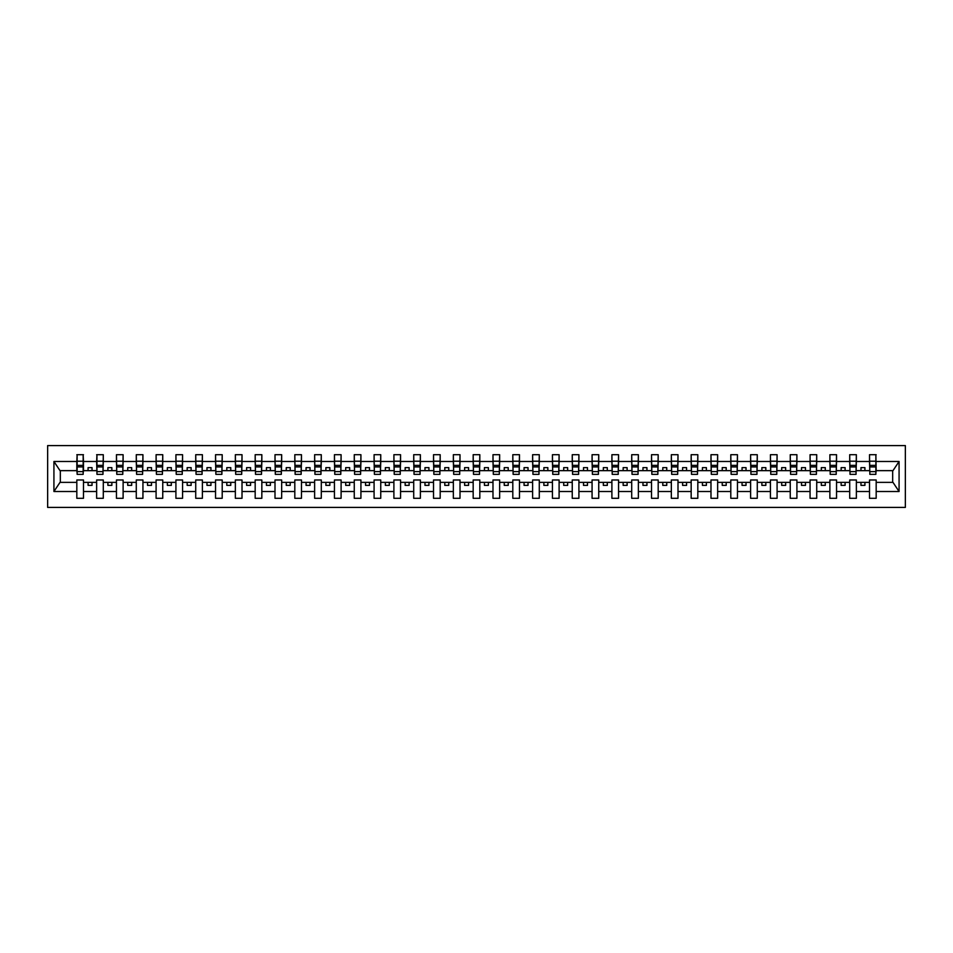 <?xml version="1.0" encoding="UTF-8"?>
<svg xmlns="http://www.w3.org/2000/svg" width="953" height="953" viewBox="0 0 953 953"><rect width="100%" height="100%" fill="white"/><g stroke="black" fill="none" stroke-linecap="round" stroke-linejoin="round"><path stroke-width="1.43" d="M47.65 507.413L905.35 507.413L905.35 445.587L47.65 445.587L47.65 507.413M875.867 473.01L876.176 470.639L892.985 470.639L899.072 461.478L899.072 491.522L876.176 491.522L876.176 479.99L869.517 479.99L869.517 482.361L856.366 482.361L856.366 479.99L849.707 479.99L849.707 482.361L836.543 482.361L836.543 479.99L829.884 479.99L829.884 482.361L816.721 482.361L816.721 479.99L810.062 479.99L810.062 482.361L796.911 482.361L796.911 479.99L790.251 479.99L790.251 482.361L777.088 482.361L777.088 479.99L770.429 479.99L770.429 482.361L757.278 482.361L757.278 479.99L750.619 479.99L750.619 482.361L737.455 482.361L737.455 479.99L730.796 479.99L730.796 482.361L717.645 482.361L717.645 479.99L710.986 479.99L710.986 482.361L697.822 482.361L697.822 479.99L691.163 479.99L691.163 482.361L678 482.361L678 479.99L671.341 479.99L671.341 482.361L658.189 482.361L658.189 479.99L651.53 479.99L651.53 482.361L638.367 482.361L638.367 479.99L631.708 479.99L631.708 482.361L618.557 482.361L618.557 479.99L611.897 479.99L611.897 482.361L598.734 482.361L598.734 479.99L592.075 479.99L592.075 482.361L578.912 482.361L578.912 479.99L572.253 479.99L572.253 482.361L559.101 482.361L559.101 479.99L552.442 479.99L552.442 482.361L539.279 482.361L539.279 479.99L532.62 479.99L532.62 482.361L519.468 482.361L519.468 479.99L512.809 479.99L512.809 482.361L499.646 482.361L499.646 479.99L492.987 479.99L492.987 482.361L479.824 482.361L479.824 479.99L473.176 479.99L473.176 482.361L460.013 482.361L460.013 479.99L453.354 479.99L453.354 482.361L440.191 482.361L440.191 479.99L433.532 479.99L433.532 482.361L420.38 482.361L420.38 479.99L413.721 479.99L413.721 482.361L400.558 482.361L400.558 479.99L393.899 479.99L393.899 482.361L380.747 482.361L380.747 479.99L374.088 479.99L374.088 482.361L360.925 482.361L360.925 479.99L354.266 479.99L354.266 482.361L341.103 482.361L341.103 479.99L334.443 479.99L334.443 482.361L321.292 482.361L321.292 479.99L314.633 479.99L314.633 482.361L301.47 482.361L301.47 479.99L294.811 479.99L294.811 482.361L281.659 482.361L281.659 479.99L275 479.99L275 482.361L261.837 482.361L261.837 479.99L255.178 479.99L255.178 482.361L242.014 482.361L242.014 479.99L235.355 479.99L235.355 482.361L222.204 482.361L222.204 479.99L215.545 479.99L215.545 482.361L202.381 482.361L202.381 479.99L195.722 479.99L195.722 482.361L182.571 482.361L182.571 479.99L175.912 479.99L175.912 482.361L162.749 482.361L162.749 479.99L156.089 479.99L156.089 482.361L142.938 482.361L142.938 479.99L136.279 479.99L136.279 482.361L123.116 482.361L123.116 479.99L116.457 479.99L116.457 482.361L103.293 482.361L103.293 479.99L96.634 479.99L96.634 482.361L83.483 482.361L83.483 479.99L76.824 479.99L76.824 482.361L60.015 482.361L53.928 491.522L53.928 461.478L60.015 470.639L76.824 470.639L76.824 461.478L53.928 461.478M876.176 491.522L876.176 498.3L869.517 498.3L869.517 482.361M869.517 491.522L856.366 491.522L856.366 498.3L849.707 498.3L849.707 482.361M856.366 491.522L856.366 482.361M849.707 491.522L836.543 491.522L836.543 498.3L829.884 498.3L829.884 482.361M836.543 491.522L836.543 482.361M829.884 491.522L816.721 491.522L816.721 498.3L810.062 498.3L810.062 482.361M816.721 491.522L816.721 482.361M810.062 491.522L796.911 491.522L796.911 498.3L790.251 498.3L790.251 482.361M796.911 491.522L796.911 482.361M790.251 491.522L777.088 491.522L777.088 498.3L770.429 498.3L770.429 482.361M777.088 491.522L777.088 482.361M770.429 491.522L757.278 491.522L757.278 498.3L750.619 498.3L750.619 482.361M757.278 491.522L757.278 482.361M750.619 491.522L737.455 491.522L737.455 498.3L730.796 498.3L730.796 482.361M737.455 491.522L737.455 482.361M730.796 491.522L717.645 491.522L717.645 498.3L710.986 498.3L710.986 482.361M717.645 491.522L717.645 482.361M710.986 491.522L697.822 491.522L697.822 498.3L691.163 498.3L691.163 482.361M697.822 491.522L697.822 482.361M691.163 491.522L678 491.522L678 498.3L671.341 498.3L671.341 482.361M678 491.522L678 482.361M671.341 491.522L658.189 491.522L658.189 498.3L651.53 498.3L651.53 482.361M658.189 491.522L658.189 482.361M651.53 491.522L638.367 491.522L638.367 498.3L631.708 498.3L631.708 482.361M638.367 491.522L638.367 482.361M631.708 491.522L618.557 491.522L618.557 498.3L611.897 498.3L611.897 482.361M618.557 491.522L618.557 482.361M611.897 491.522L598.734 491.522L598.734 498.3L592.075 498.3L592.075 482.361M598.734 491.522L598.734 482.361M592.075 491.522L578.912 491.522L578.912 498.3L572.253 498.3L572.253 482.361M578.912 491.522L578.912 482.361M572.253 491.522L559.101 491.522L559.101 498.3L552.442 498.3L552.442 482.361M559.101 491.522L559.101 482.361M552.442 491.522L539.279 491.522L539.279 498.3L532.62 498.3L532.62 482.361M539.279 491.522L539.279 482.361M532.62 491.522L519.468 491.522L519.468 498.3L512.809 498.3L512.809 482.361M519.468 491.522L519.468 482.361M512.809 491.522L499.646 491.522L499.646 498.3L492.987 498.3L492.987 482.361M499.646 491.522L499.646 482.361M492.987 491.522L479.824 491.522L479.824 498.3L473.176 498.3L473.176 482.361M479.824 491.522L479.824 482.361M473.176 491.522L460.013 491.522L460.013 498.3L453.354 498.3L453.354 482.361M460.013 491.522L460.013 482.361M453.354 491.522L440.191 491.522L440.191 498.3L433.532 498.3L433.532 482.361M440.191 491.522L440.191 482.361M433.532 491.522L420.38 491.522L420.38 498.3L413.721 498.3L413.721 482.361M420.38 491.522L420.38 482.361M413.721 491.522L400.558 491.522L400.558 498.3L393.899 498.3L393.899 482.361M400.558 491.522L400.558 482.361M393.899 491.522L380.747 491.522L380.747 498.3L374.088 498.3L374.088 482.361M380.747 491.522L380.747 482.361M374.088 491.522L360.925 491.522L360.925 498.3L354.266 498.3L354.266 482.361M360.925 491.522L360.925 482.361M354.266 491.522L341.103 491.522L341.103 498.3L334.443 498.3L334.443 482.361M341.103 491.522L341.103 482.361M334.443 491.522L321.292 491.522L321.292 498.3L314.633 498.3L314.633 482.361M321.292 491.522L321.292 482.361M314.633 491.522L301.47 491.522L301.47 498.3L294.811 498.3L294.811 482.361M301.47 491.522L301.47 482.361M294.811 491.522L281.659 491.522L281.659 498.3L275 498.3L275 482.361M281.659 491.522L281.659 482.361M275 491.522L261.837 491.522L261.837 498.3L255.178 498.3L255.178 482.361M261.837 491.522L261.837 482.361M255.178 491.522L242.014 491.522L242.014 498.3L235.355 498.3L235.355 482.361M242.014 491.522L242.014 482.361M235.355 491.522L222.204 491.522L222.204 498.3L215.545 498.3L215.545 482.361M222.204 491.522L222.204 482.361M215.545 491.522L202.381 491.522L202.381 498.3L195.722 498.3L195.722 482.361M202.381 491.522L202.381 482.361M195.722 491.522L182.571 491.522L182.571 498.3L175.912 498.3L175.912 482.361M182.571 491.522L182.571 482.361M175.912 491.522L162.749 491.522L162.749 498.3L156.089 498.3L156.089 482.361M162.749 491.522L162.749 482.361M156.089 491.522L142.938 491.522L142.938 498.3L136.279 498.3L136.279 482.361M142.938 491.522L142.938 482.361M136.279 491.522L123.116 491.522L123.116 498.3L116.457 498.3L116.457 482.361M123.116 491.522L123.116 482.361M116.457 491.522L103.293 491.522L103.293 498.3L96.634 498.3L96.634 482.361M103.293 491.522L103.293 482.361M869.839 471.616L875.867 471.616L875.867 474.356L869.839 474.356L869.517 454.7L869.517 461.478L856.366 461.478L856.044 473.01M869.839 473.01L869.517 461.478M850.016 471.616L856.044 471.616L856.044 474.356L850.016 474.356L849.707 454.7L849.707 461.478L836.543 461.478L836.222 473.01M850.016 473.01L849.707 461.478M830.206 471.616L836.222 471.616L836.222 474.356L830.206 474.356L829.884 454.7L829.884 461.478L816.721 461.478L816.411 473.01M830.206 473.01L829.884 461.478M810.384 471.616L816.411 471.616L816.411 474.356L810.384 474.356L810.062 454.7L810.062 461.478L796.911 461.478L796.589 473.01M810.384 473.01L810.062 461.478M790.573 471.616L796.589 471.616L796.589 474.356L790.573 474.356L790.251 454.7L790.251 461.478L777.088 461.478L776.778 473.01M790.573 473.01L790.251 461.478M770.751 471.616L776.778 471.616L776.778 474.356L770.751 474.356L770.429 454.7L770.429 461.478L757.278 461.478L756.956 473.01M770.751 473.01L770.429 461.478M750.928 471.616L756.956 471.616L756.956 474.356L750.928 474.356L750.619 454.7L750.619 461.478L737.455 461.478L737.134 473.01M750.928 473.01L750.619 461.478M731.118 471.616L737.134 471.616L737.134 474.356L731.118 474.356L730.796 454.7L730.796 461.478L717.645 461.478L717.323 473.01M731.118 473.01L730.796 461.478M711.295 471.616L717.323 471.616L717.323 474.356L711.295 474.356L710.986 454.7L710.986 461.478L697.822 461.478L697.501 473.01M711.295 473.01L710.986 461.478M691.485 471.616L697.501 471.616L697.501 474.356L691.485 474.356L691.163 454.7L691.163 461.478L678 461.478L677.69 473.01M691.485 473.01L691.163 461.478M671.662 471.616L677.69 471.616L677.69 474.356L671.662 474.356L671.341 454.7L671.341 461.478L658.189 461.478L657.868 473.01M671.662 473.01L671.341 461.478M651.84 471.616L657.868 471.616L657.868 474.356L651.84 474.356L651.53 454.7L651.53 461.478L638.367 461.478L638.057 473.01M651.84 473.01L651.53 461.478M632.03 471.616L638.057 471.616L638.057 474.356L632.03 474.356L631.708 454.7L631.708 461.478L618.557 461.478L618.235 473.01M632.03 473.01L631.708 461.478M612.207 471.616L618.235 471.616L618.235 474.356L612.207 474.356L611.897 454.7L611.897 461.478L598.734 461.478L598.413 473.01M612.207 473.01L611.897 461.478M592.397 471.616L598.413 471.616L598.413 474.356L592.397 474.356L592.075 454.7L592.075 461.478L578.912 461.478L578.602 473.01M592.397 473.01L592.075 461.478M572.574 471.616L578.602 471.616L578.602 474.356L572.574 474.356L572.253 454.7L572.253 461.478L559.101 461.478L558.78 473.01M572.574 473.01L572.253 461.478M552.752 471.616L558.78 471.616L558.78 474.356L552.752 474.356L552.442 454.7L552.442 461.478L539.279 461.478L538.969 473.01M552.752 473.01L552.442 461.478M532.941 471.616L538.969 471.616L538.969 474.356L532.941 474.356L532.62 454.7L532.62 461.478L519.468 461.478L519.147 473.01M532.941 473.01L532.62 461.478M513.119 471.616L519.147 471.616L519.147 474.356L513.119 474.356L512.809 454.7L512.809 461.478L499.646 461.478L499.324 473.01M513.119 473.01L512.809 461.478M493.309 471.616L499.324 471.616L499.324 474.356L493.309 474.356L492.987 454.7L492.987 461.478L479.824 461.478L479.514 473.01M493.309 473.01L492.987 461.478M473.486 471.616L479.514 471.616L479.514 474.356L473.486 474.356L473.176 454.7L473.176 461.478L460.013 461.478L459.691 473.01M473.486 473.01L473.176 461.478M453.676 471.616L459.691 471.616L459.691 474.356L453.676 474.356L453.354 454.7L453.354 461.478L440.191 461.478L439.881 473.01M453.676 473.01L453.354 461.478M433.853 471.616L439.881 471.616L439.881 474.356L433.853 474.356L433.532 454.7L433.532 461.478L420.38 461.478L420.059 473.01M433.853 473.01L433.532 461.478M414.031 471.616L420.059 471.616L420.059 474.356L414.031 474.356L413.721 454.7L413.721 461.478L400.558 461.478L400.248 473.01M414.031 473.01L413.721 461.478M394.22 471.616L400.248 471.616L400.248 474.356L394.22 474.356L393.899 454.7L393.899 461.478L380.747 461.478L380.426 473.01M394.22 473.01L393.899 461.478M374.398 471.616L380.426 471.616L380.426 474.356L374.398 474.356L374.088 454.7L374.088 461.478L360.925 461.478L360.603 473.01M374.398 473.01L374.088 461.478M354.587 471.616L360.603 471.616L360.603 474.356L354.587 474.356L354.266 454.7L354.266 461.478L341.103 461.478L340.793 473.01M354.587 473.01L354.266 461.478M334.765 471.616L340.793 471.616L340.793 474.356L334.765 474.356L334.443 454.7L334.443 461.478L321.292 461.478L320.97 473.01M334.765 473.01L334.443 461.478M314.943 471.616L320.97 471.616L320.97 474.356L314.943 474.356L314.633 454.7L314.633 461.478L301.47 461.478L301.16 473.01M314.943 473.01L314.633 461.478M295.132 471.616L301.16 471.616L301.16 474.356L295.132 474.356L294.811 454.7L294.811 461.478L281.659 461.478L281.338 473.01M295.132 473.01L294.811 461.478M275.31 471.616L281.338 471.616L281.338 474.356L275.31 474.356L275 454.7L275 461.478L261.837 461.478L261.515 473.01M275.31 473.01L275 461.478M255.499 471.616L261.515 471.616L261.515 474.356L255.499 474.356L255.178 454.7L255.178 461.478L242.014 461.478L241.705 473.01M255.499 473.01L255.178 461.478M235.677 471.616L241.705 471.616L241.705 474.356L235.677 474.356L235.355 454.7L235.355 461.478L222.204 461.478L221.882 473.01M235.677 473.01L235.355 461.478M215.866 471.616L221.882 471.616L221.882 474.356L215.866 474.356L215.545 454.7L215.545 461.478L202.381 461.478L202.072 473.01M215.866 473.01L215.545 461.478M196.044 471.616L202.072 471.616L202.072 474.356L196.044 474.356L195.722 454.7L195.722 461.478L182.571 461.478L182.249 473.01M196.044 473.01L195.722 461.478M176.222 471.616L182.249 471.616L182.249 474.356L176.222 474.356L175.912 454.7L175.912 461.478L162.749 461.478L162.427 473.01M176.222 473.01L175.912 461.478M156.411 471.616L162.427 471.616L162.427 474.356L156.411 474.356L156.089 454.7L156.089 461.478L142.938 461.478L142.616 473.01M156.411 473.01L156.089 461.478M136.589 471.616L142.616 471.616L142.616 474.356L136.589 474.356L136.279 454.7L136.279 461.478L123.116 461.478L122.794 473.01M136.589 473.01L136.279 461.478M116.778 471.616L122.794 471.616L122.794 474.356L116.778 474.356L116.457 454.7L116.457 461.478L103.293 461.478L102.984 473.01M116.778 473.01L116.457 461.478M96.956 471.616L102.984 471.616L102.984 474.356L96.956 474.356L96.956 454.7L96.634 461.478L83.483 461.478L83.161 454.7L83.161 474.356L77.133 474.356L77.133 466.91L83.161 466.91M96.956 473.01L96.634 461.478M96.634 491.522L83.483 491.522L83.483 498.3L76.824 498.3L76.824 482.361M83.483 491.522L83.483 482.361M77.133 466.91L77.133 454.7L76.824 461.478M76.824 470.639L77.133 473.01M876.176 470.639L875.867 454.7L875.867 471.616M849.707 454.7L856.366 454.7L856.366 461.478M829.884 454.7L836.543 454.7L836.543 461.478M810.062 454.7L816.721 454.7L816.721 461.478M790.251 454.7L796.911 454.7L796.911 461.478M770.429 454.7L777.088 454.7L777.088 461.478M750.619 454.7L757.278 454.7L757.278 461.478M730.796 454.7L737.455 454.7L737.455 461.478M710.986 454.7L717.645 454.7L717.645 461.478M691.163 454.7L697.822 454.7L697.822 461.478M671.341 454.7L678 454.7L678 461.478M651.53 454.7L658.189 454.7L658.189 461.478M631.708 454.7L638.367 454.7L638.367 461.478M611.897 454.7L618.557 454.7L618.557 461.478M592.075 454.7L598.734 454.7L598.734 461.478M572.253 454.7L578.912 454.7L578.912 461.478M552.442 454.7L559.101 454.7L559.101 461.478M532.62 454.7L539.279 454.7L539.279 461.478M512.809 454.7L519.468 454.7L519.468 461.478M492.987 454.7L499.646 454.7L499.646 461.478M473.176 454.7L479.824 454.7L479.824 461.478M453.354 454.7L460.013 454.7L460.013 461.478M433.532 454.7L440.191 454.7L440.191 461.478M413.721 454.7L420.38 454.7L420.38 461.478M393.899 454.7L400.558 454.7L400.558 461.478M374.088 454.7L380.747 454.7L380.747 461.478M354.266 454.7L360.925 454.7L360.925 461.478M334.443 454.7L341.103 454.7L341.103 461.478M314.633 454.7L321.292 454.7L321.292 461.478M294.811 454.7L301.47 454.7L301.47 461.478M275 454.7L281.659 454.7L281.659 461.478M255.178 454.7L261.837 454.7L261.837 461.478M235.355 454.7L242.014 454.7L242.014 461.478M215.545 454.7L222.204 454.7L222.204 461.478M195.722 454.7L202.381 454.7L202.381 461.478M175.912 454.7L182.571 454.7L182.571 461.478M156.089 454.7L162.749 454.7L162.749 461.478M136.279 454.7L142.938 454.7L142.938 461.478M116.457 454.7L123.116 454.7L123.116 461.478M96.634 454.7L103.293 454.7L103.293 461.478M899.072 461.478L876.176 461.478M76.824 491.522L53.928 491.522M76.824 454.7L83.483 454.7M869.517 454.7L876.176 454.7M869.517 470.639L864.919 470.639L864.919 467.625L860.964 467.625L860.964 470.639L864.919 470.639M860.964 470.639L856.366 470.639M860.964 482.361L860.964 485.375L864.919 485.375L864.919 482.361M849.707 470.639L845.108 470.639L845.108 467.625L841.142 467.625L841.142 470.639L845.108 470.639M841.142 470.639L836.543 470.639M841.142 482.361L841.142 485.375L845.108 485.375L845.108 482.361M829.884 470.639L825.286 470.639L825.286 467.625L821.319 467.625L821.319 470.639L825.286 470.639M821.319 470.639L816.721 470.639M821.319 482.361L821.319 485.375L825.286 485.375L825.286 482.361M810.062 470.639L805.476 470.639L805.476 467.625L801.509 467.625L801.509 470.639L805.476 470.639M801.509 470.639L796.911 470.639M801.509 482.361L801.509 485.375L805.476 485.375L805.476 482.361M790.251 470.639L785.653 470.639L785.653 467.625L781.686 467.625L781.686 470.639L785.653 470.639M781.686 470.639L777.088 470.639M781.686 482.361L781.686 485.375L785.653 485.375L785.653 482.361M770.429 470.639L765.831 470.639L765.831 467.625L761.876 467.625L761.876 470.639L765.831 470.639M761.876 470.639L757.278 470.639M761.876 482.361L761.876 485.375L765.831 485.375L765.831 482.361M750.619 470.639L746.02 470.639L746.02 467.625L742.053 467.625L742.053 470.639L746.02 470.639M742.053 470.639L737.455 470.639M742.053 482.361L742.053 485.375L746.02 485.375L746.02 482.361M730.796 470.639L726.198 470.639L726.198 467.625L722.231 467.625L722.231 470.639L726.198 470.639M722.231 470.639L717.645 470.639M722.231 482.361L722.231 485.375L726.198 485.375L726.198 482.361M710.986 470.639L706.387 470.639L706.387 467.625L702.421 467.625L702.421 470.639L706.387 470.639M702.421 470.639L697.822 470.639M702.421 482.361L702.421 485.375L706.387 485.375L706.387 482.361M691.163 470.639L686.565 470.639L686.565 467.625L682.598 467.625L682.598 470.639L686.565 470.639M682.598 470.639L678 470.639M682.598 482.361L682.598 485.375L686.565 485.375L686.565 482.361M671.341 470.639L666.743 470.639L666.743 467.625L662.788 467.625L662.788 470.639L666.743 470.639M662.788 470.639L658.189 470.639M662.788 482.361L662.788 485.375L666.743 485.375L666.743 482.361M651.53 470.639L646.932 470.639L646.932 467.625L642.965 467.625L642.965 470.639L646.932 470.639M642.965 470.639L638.367 470.639M642.965 482.361L642.965 485.375L646.932 485.375L646.932 482.361M631.708 470.639L627.11 470.639L627.11 467.625L623.155 467.625L623.155 470.639L627.11 470.639M623.155 470.639L618.557 470.639M623.155 482.361L623.155 485.375L627.11 485.375L627.11 482.361M611.897 470.639L607.299 470.639L607.299 467.625L603.332 467.625L603.332 470.639L607.299 470.639M603.332 470.639L598.734 470.639M603.332 482.361L603.332 485.375L607.299 485.375L607.299 482.361M592.075 470.639L587.477 470.639L587.477 467.625L583.51 467.625L583.51 470.639L587.477 470.639M583.51 470.639L578.912 470.639M583.51 482.361L583.51 485.375L587.477 485.375L587.477 482.361M572.253 470.639L567.654 470.639L567.654 467.625L563.699 467.625L563.699 470.639L567.654 470.639M563.699 470.639L559.101 470.639M563.699 482.361L563.699 485.375L567.654 485.375L567.654 482.361M552.442 470.639L547.844 470.639L547.844 467.625L543.877 467.625L543.877 470.639L547.844 470.639M543.877 470.639L539.279 470.639M543.877 482.361L543.877 485.375L547.844 485.375L547.844 482.361M532.62 470.639L528.022 470.639L528.022 467.625L524.067 467.625L524.067 470.639L528.022 470.639M524.067 470.639L519.468 470.639M524.067 482.361L524.067 485.375L528.022 485.375L528.022 482.361M512.809 470.639L508.211 470.639L508.211 467.625L504.244 467.625L504.244 470.639L508.211 470.639M504.244 470.639L499.646 470.639M504.244 482.361L504.244 485.375L508.211 485.375L508.211 482.361M492.987 470.639L488.389 470.639L488.389 467.625L484.422 467.625L484.422 470.639L488.389 470.639M484.422 470.639L479.824 470.639M484.422 482.361L484.422 485.375L488.389 485.375L488.389 482.361M473.176 470.639L468.578 470.639L468.578 467.625L464.611 467.625L464.611 470.639L468.578 470.639M464.611 470.639L460.013 470.639M464.611 482.361L464.611 485.375L468.578 485.375L468.578 482.361M453.354 470.639L448.756 470.639L448.756 467.625L444.789 467.625L444.789 470.639L448.756 470.639M444.789 470.639L440.191 470.639M444.789 482.361L444.789 485.375L448.756 485.375L448.756 482.361M433.532 470.639L428.933 470.639L428.933 467.625L424.978 467.625L424.978 470.639L428.933 470.639M424.978 470.639L420.38 470.639M424.978 482.361L424.978 485.375L428.933 485.375L428.933 482.361M413.721 470.639L409.123 470.639L409.123 467.625L405.156 467.625L405.156 470.639L409.123 470.639M405.156 470.639L400.558 470.639M405.156 482.361L405.156 485.375L409.123 485.375L409.123 482.361M393.899 470.639L389.3 470.639L389.3 467.625L385.346 467.625L385.346 470.639L389.3 470.639M385.346 470.639L380.747 470.639M385.346 482.361L385.346 485.375L389.3 485.375L389.3 482.361M374.088 470.639L369.49 470.639L369.49 467.625L365.523 467.625L365.523 470.639L369.49 470.639M365.523 470.639L360.925 470.639M365.523 482.361L365.523 485.375L369.49 485.375L369.49 482.361M354.266 470.639L349.668 470.639L349.668 467.625L345.701 467.625L345.701 470.639L349.668 470.639M345.701 470.639L341.103 470.639M345.701 482.361L345.701 485.375L349.668 485.375L349.668 482.361M334.443 470.639L329.845 470.639L329.845 467.625L325.89 467.625L325.89 470.639L329.845 470.639M325.89 470.639L321.292 470.639M325.89 482.361L325.89 485.375L329.845 485.375L329.845 482.361M314.633 470.639L310.035 470.639L310.035 467.625L306.068 467.625L306.068 470.639L310.035 470.639M306.068 470.639L301.47 470.639M306.068 482.361L306.068 485.375L310.035 485.375L310.035 482.361M294.811 470.639L290.212 470.639L290.212 467.625L286.257 467.625L286.257 470.639L290.212 470.639M286.257 470.639L281.659 470.639M286.257 482.361L286.257 485.375L290.212 485.375L290.212 482.361M275 470.639L270.402 470.639L270.402 467.625L266.435 467.625L266.435 470.639L270.402 470.639M266.435 470.639L261.837 470.639M266.435 482.361L266.435 485.375L270.402 485.375L270.402 482.361M255.178 470.639L250.579 470.639L250.579 467.625L246.613 467.625L246.613 470.639L250.579 470.639M246.613 470.639L242.014 470.639M246.613 482.361L246.613 485.375L250.579 485.375L250.579 482.361M235.355 470.639L230.769 470.639L230.769 467.625L226.802 467.625L226.802 470.639L230.769 470.639M226.802 470.639L222.204 470.639M226.802 482.361L226.802 485.375L230.769 485.375L230.769 482.361M215.545 470.639L210.947 470.639L210.947 467.625L206.98 467.625L206.98 470.639L210.947 470.639M206.98 470.639L202.381 470.639M206.98 482.361L206.98 485.375L210.947 485.375L210.947 482.361M195.722 470.639L191.124 470.639L191.124 467.625L187.169 467.625L187.169 470.639L191.124 470.639M187.169 470.639L182.571 470.639M187.169 482.361L187.169 485.375L191.124 485.375L191.124 482.361M175.912 470.639L171.314 470.639L171.314 467.625L167.347 467.625L167.347 470.639L171.314 470.639M167.347 470.639L162.749 470.639M167.347 482.361L167.347 485.375L171.314 485.375L171.314 482.361M156.089 470.639L151.491 470.639L151.491 467.625L147.524 467.625L147.524 470.639L151.491 470.639M147.524 470.639L142.938 470.639M147.524 482.361L147.524 485.375L151.491 485.375L151.491 482.361M136.279 470.639L131.681 470.639L131.681 467.625L127.714 467.625L127.714 470.639L131.681 470.639M127.714 470.639L123.116 470.639M127.714 482.361L127.714 485.375L131.681 485.375L131.681 482.361M116.457 470.639L111.858 470.639L111.858 467.625L107.892 467.625L107.892 470.639L111.858 470.639M107.892 470.639L103.293 470.639M107.892 482.361L107.892 485.375L111.858 485.375L111.858 482.361M96.634 470.639L92.036 470.639L92.036 467.625L88.081 467.625L88.081 470.639L92.036 470.639M88.081 470.639L83.483 470.639L83.483 461.478M88.081 482.361L88.081 485.375L92.036 485.375L92.036 482.361M83.483 470.639L83.161 473.01M899.072 491.522L892.985 482.361L876.176 482.361M60.337 470.639L60.337 482.361M892.663 482.361L892.663 470.639M77.133 465.374L83.161 465.374M103.293 454.7L102.984 471.616M96.956 466.91L102.984 466.91M96.956 465.374L102.984 465.374M123.116 454.7L122.794 471.616M116.778 466.91L122.794 466.91M116.778 465.374L122.794 465.374M142.938 454.7L142.616 471.616M136.589 466.91L142.616 466.91M136.589 465.374L142.616 465.374M162.749 454.7L162.427 471.616M156.411 466.91L162.427 466.91M156.411 465.374L162.427 465.374M182.571 454.7L182.249 471.616M176.222 466.91L182.249 466.91M176.222 465.374L182.249 465.374M202.381 454.7L202.072 471.616M196.044 466.91L202.072 466.91M196.044 465.374L202.072 465.374M222.204 454.7L221.882 471.616M215.866 466.91L221.882 466.91M215.866 465.374L221.882 465.374M242.014 454.7L241.705 471.616M235.677 466.91L241.705 466.91M235.677 465.374L241.705 465.374M261.837 454.7L261.515 471.616M255.499 466.91L261.515 466.91M255.499 465.374L261.515 465.374M281.659 454.7L281.338 471.616M275.31 466.91L281.338 466.91M275.31 465.374L281.338 465.374M301.47 454.7L301.16 471.616M295.132 466.91L301.16 466.91M295.132 465.374L301.16 465.374M321.292 454.7L320.97 471.616M314.943 466.91L320.97 466.91M314.943 465.374L320.97 465.374M341.103 454.7L340.793 471.616M334.765 466.91L340.793 466.91M334.765 465.374L340.793 465.374M360.925 454.7L360.603 471.616M354.587 466.91L360.603 466.91M354.587 465.374L360.603 465.374M380.747 454.7L380.426 471.616M374.398 466.91L380.426 466.91M374.398 465.374L380.426 465.374M400.558 454.7L400.248 471.616M394.22 466.91L400.248 466.91M394.22 465.374L400.248 465.374M420.38 454.7L420.059 471.616M414.031 466.91L420.059 466.91M414.031 465.374L420.059 465.374M440.191 454.7L439.881 471.616M433.853 466.91L439.881 466.91M433.853 465.374L439.881 465.374M460.013 454.7L459.691 471.616M453.676 466.91L459.691 466.91M453.676 465.374L459.691 465.374M479.824 454.7L479.514 471.616M473.486 466.91L479.514 466.91M473.486 465.374L479.514 465.374M499.646 454.7L499.324 471.616M493.309 466.91L499.324 466.91M493.309 465.374L499.324 465.374M519.468 454.7L519.147 471.616M513.119 466.91L519.147 466.91M513.119 465.374L519.147 465.374M539.279 454.7L538.969 471.616M532.941 466.91L538.969 466.91M532.941 465.374L538.969 465.374M559.101 454.7L558.78 471.616M552.752 466.91L558.78 466.91M552.752 465.374L558.78 465.374M578.912 454.7L578.602 471.616M572.574 466.91L578.602 466.91M572.574 465.374L578.602 465.374M598.734 454.7L598.413 471.616M592.397 466.91L598.413 466.91M592.397 465.374L598.413 465.374M618.557 454.7L618.235 471.616M612.207 466.91L618.235 466.91M612.207 465.374L618.235 465.374M638.367 454.7L638.057 471.616M632.03 466.91L638.057 466.91M632.03 465.374L638.057 465.374M658.189 454.7L657.868 471.616M651.84 466.91L657.868 466.91M651.84 465.374L657.868 465.374M678 454.7L677.69 471.616M671.662 466.91L677.69 466.91M671.662 465.374L677.69 465.374M697.822 454.7L697.501 471.616M691.485 466.91L697.501 466.91M691.485 465.374L697.501 465.374M717.645 454.7L717.323 471.616M711.295 466.91L717.323 466.91M711.295 465.374L717.323 465.374M737.455 454.7L737.134 471.616M731.118 466.91L737.134 466.91M731.118 465.374L737.134 465.374M757.278 454.7L756.956 471.616M750.928 466.91L756.956 466.91M750.928 465.374L756.956 465.374M777.088 454.7L776.778 471.616M770.751 466.91L776.778 466.91M770.751 465.374L776.778 465.374M796.911 454.7L796.589 471.616M790.573 466.91L796.589 466.91M790.573 465.374L796.589 465.374M816.721 454.7L816.411 471.616M810.384 466.91L816.411 466.91M810.384 465.374L816.411 465.374M836.543 454.7L836.222 471.616M830.206 466.91L836.222 466.91M830.206 465.374L836.222 465.374M856.366 454.7L856.044 471.616M850.016 466.91L856.044 466.91M850.016 465.374L856.044 465.374M869.839 466.91L875.867 466.91M869.839 465.374L875.867 465.374M77.133 471.616L83.161 471.616M77.133 461.192L83.161 461.192M96.956 461.192L102.984 461.192M116.778 461.192L122.794 461.192M136.589 461.192L142.616 461.192M156.411 461.192L162.427 461.192M176.222 461.192L182.249 461.192M196.044 461.192L202.072 461.192M215.866 461.192L221.882 461.192M235.677 461.192L241.705 461.192M255.499 461.192L261.515 461.192M275.31 461.192L281.338 461.192M295.132 461.192L301.16 461.192M314.943 461.192L320.97 461.192M334.765 461.192L340.793 461.192M354.587 461.192L360.603 461.192M374.398 461.192L380.426 461.192M394.22 461.192L400.248 461.192M414.031 461.192L420.059 461.192M433.853 461.192L439.881 461.192M453.676 461.192L459.691 461.192M473.486 461.192L479.514 461.192M493.309 461.192L499.324 461.192M513.119 461.192L519.147 461.192M532.941 461.192L538.969 461.192M552.752 461.192L558.78 461.192M572.574 461.192L578.602 461.192M592.397 461.192L598.413 461.192M612.207 461.192L618.235 461.192M632.03 461.192L638.057 461.192M651.84 461.192L657.868 461.192M671.662 461.192L677.69 461.192M691.485 461.192L697.501 461.192M711.295 461.192L717.323 461.192M731.118 461.192L737.134 461.192M750.928 461.192L756.956 461.192M770.751 461.192L776.778 461.192M790.573 461.192L796.589 461.192M810.384 461.192L816.411 461.192M830.206 461.192L836.222 461.192M850.016 461.192L856.044 461.192M869.839 461.192L875.867 461.192"/></g></svg>
